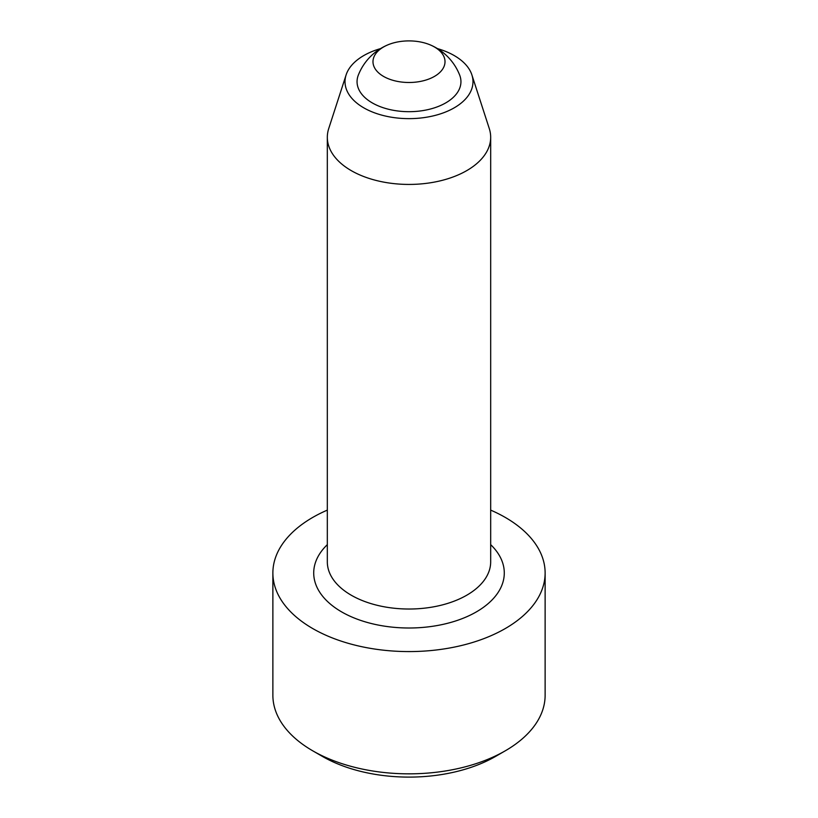 <?xml version="1.0" encoding="UTF-8"?>
<svg xmlns="http://www.w3.org/2000/svg" width="818" height="818" viewBox="0 0 818 818"><rect width="100%" height="100%" fill="white"/><g stroke="black" fill="none" stroke-linecap="round" stroke-linejoin="round"><path stroke-width="1.23" d="M387.476 45.021A54.448 54.448 0 0 0 358.356 75.031A51.943 29.99 0 0 0 372.272 102.904A51.943 29.99 0 0 0 434.123 107.945A51.943 29.99 0 0 0 459.644 75.031A54.448 54.448 0 0 0 430.524 45.021A36.012 20.798 0 0 0 387.476 45.021A36.012 20.798 0 0 0 383.53 76.401A36.012 20.798 0 0 0 436.239 75.297A36.012 20.798 0 0 0 430.524 45.021M490.677 510.115A136.125 78.589 180 0 1 545.125 572.989A136.125 78.589 180 0 1 505.258 628.561A136.125 78.589 180 0 1 356.904 645.596A136.125 78.589 180 0 1 272.875 572.989A136.125 78.589 180 0 1 327.323 510.115M545.125 572.989L545.125 695.249A136.125 78.589 180 0 1 505.258 750.822L505.258 750.822A136.125 78.589 180 0 1 312.742 750.822A136.125 78.589 180 0 1 272.875 695.249L272.875 572.989M505.258 750.822L495.636 756.384A122.516 70.737 180 0 1 322.364 756.384L312.742 750.822M380.544 48.61A63.988 36.943 0 0 0 346.106 74.908L328.713 128.61A81.677 47.158 0 0 0 327.323 137.281A81.677 47.158 0 0 0 351.249 170.625A81.677 47.158 0 0 0 440.258 180.839A81.677 47.158 0 0 0 490.677 137.281A81.677 47.158 0 0 0 489.287 128.61L471.894 74.908A63.988 36.943 0 0 0 437.456 48.61M346.106 74.908A63.988 36.943 0 0 0 363.754 107.823A63.988 36.943 0 0 0 438.837 114.377A63.988 36.943 0 0 0 471.894 74.908M490.677 137.281L490.677 561.874A81.677 47.158 180 0 1 409 609.021A81.677 47.158 180 0 1 327.323 561.874L327.323 137.281M490.677 544.645A95.287 55.021 180 0 1 470.677 614.921A95.287 55.021 180 0 1 347.323 614.921A95.287 55.021 180 0 1 327.323 544.645"/></g></svg>

